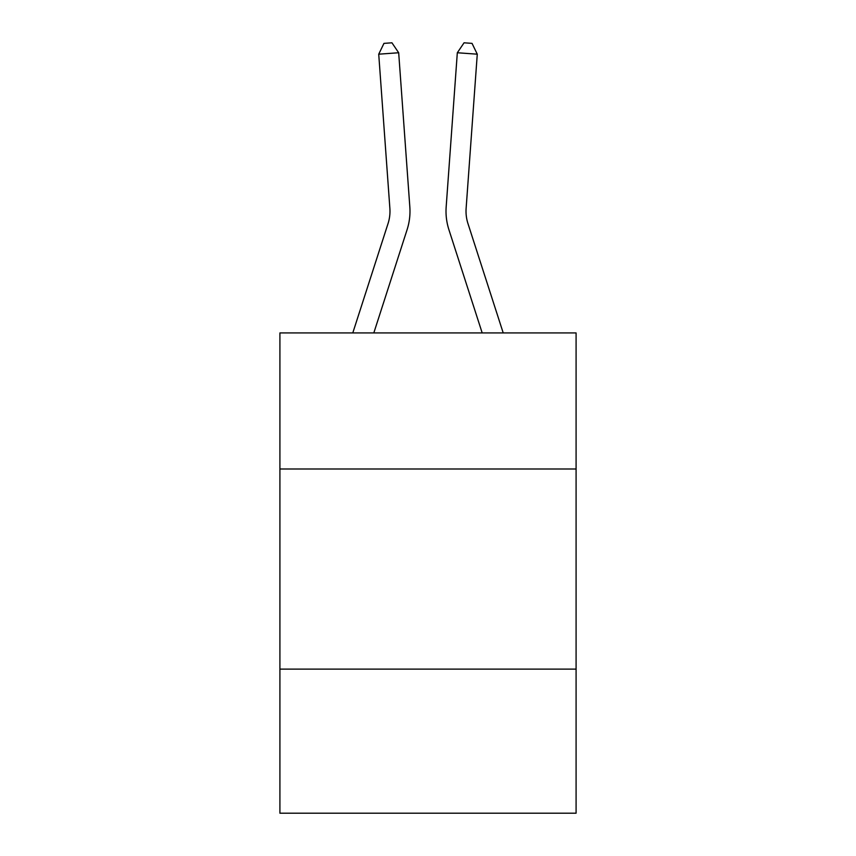 <?xml version="1.0" encoding="UTF-8"?>
<svg xmlns="http://www.w3.org/2000/svg" width="856" height="856" viewBox="0 0 856 856"><rect width="100%" height="100%" fill="white"/><g stroke="black" fill="none" stroke-linecap="round" stroke-linejoin="round"><path stroke-width="1.28" d="M576.088 469.002L576.088 332.93L279.912 332.93L279.912 469.002L576.088 469.002L576.088 813.2L279.912 813.2L279.912 469.002M576.088 669.114L279.912 669.114M352.79 332.93L388.046 223.544A40.018 40.018 -33 0 0 389.876 208.372L378.726 54.185L398.682 52.751L409.831 206.927A60.038 60.038 129.2 0 1 407.092 229.686L373.815 332.93M467.954 223.544A40.018 40.018 50.8 0 1 466.124 208.372A40.018 40.018 50.8 0 0 467.954 223.544A40.018 40.018 50.8 0 1 466.124 208.372A40.018 40.018 50.8 0 0 467.954 223.544A40.018 40.018 50.8 0 1 466.124 208.372A40.018 40.018 50.8 0 0 467.954 223.544A40.018 40.018 50.8 0 1 466.124 208.372A40.018 40.018 50.8 0 0 467.954 223.544A40.018 40.018 50.8 0 1 466.124 208.372A40.018 40.018 50.8 0 0 467.954 223.544A40.018 40.018 50.8 0 1 466.124 208.372A40.018 40.018 50.8 0 0 467.954 223.544A40.018 40.018 50.8 0 1 466.124 208.372A40.018 40.018 50.8 0 0 467.954 223.544A40.018 40.018 50.8 0 1 466.124 208.372A40.018 40.018 50.8 0 0 467.954 223.544A40.018 40.018 50.8 0 1 466.124 208.372A40.018 40.018 50.8 0 0 467.954 223.544A40.018 40.018 50.8 0 1 466.124 208.372A40.018 40.018 50.8 0 0 467.954 223.544A40.018 40.018 50.8 0 1 466.124 208.372A40.018 40.018 50.8 0 0 467.954 223.544A40.018 40.018 50.8 0 1 466.124 208.372A40.018 40.018 50.8 0 0 467.954 223.544A40.018 40.018 50.8 0 1 466.124 208.372A40.018 40.018 50.8 0 0 467.954 223.544A40.018 40.018 50.8 0 1 466.124 208.372A40.018 40.018 50.8 0 0 467.954 223.544A40.018 40.018 50.8 0 1 466.124 208.372A40.018 40.018 50.8 0 0 467.954 223.544A40.018 40.018 50.8 0 1 466.124 208.372A40.018 40.018 50.8 0 0 467.954 223.544A40.018 40.018 50.8 0 1 466.124 208.372A40.018 40.018 50.8 0 0 467.954 223.544A40.018 40.018 50.8 0 1 466.124 208.372A40.018 40.018 50.8 0 0 467.954 223.544A40.018 40.018 50.8 0 1 466.124 208.372A40.018 40.018 50.8 0 0 467.954 223.544A40.018 40.018 50.8 0 1 466.124 208.372A40.018 40.018 50.8 0 0 467.954 223.544A40.018 40.018 50.8 0 1 466.124 208.372A40.018 40.018 50.8 0 0 467.954 223.544A40.018 40.018 50.8 0 1 466.124 208.372A40.018 40.018 50.8 0 0 467.954 223.544A40.018 40.018 50.8 0 1 466.124 208.372A40.018 40.018 50.8 0 0 467.954 223.544A40.018 40.018 50.8 0 1 466.124 208.372A40.018 40.018 50.8 0 0 467.954 223.544L503.21 332.93L467.954 223.544A40.018 40.018 33 0 1 466.124 208.372L477.274 54.185L457.318 52.751L446.169 206.927A60.038 60.038 -129.2 0 0 448.908 229.686L482.185 332.93L448.908 229.686M388.046 223.544A40.018 40.018 -50.8 0 0 389.876 208.372A40.018 40.018 -50.8 0 1 388.046 223.544A40.018 40.018 -50.8 0 0 389.876 208.372A40.018 40.018 -50.8 0 1 388.046 223.544A40.018 40.018 -50.8 0 0 389.876 208.372A40.018 40.018 -50.8 0 1 388.046 223.544A40.018 40.018 -50.8 0 0 389.876 208.372A40.018 40.018 -50.8 0 1 388.046 223.544A40.018 40.018 -50.8 0 0 389.876 208.372A40.018 40.018 -50.8 0 1 388.046 223.544A40.018 40.018 -50.8 0 0 389.876 208.372A40.018 40.018 -50.8 0 1 388.046 223.544A40.018 40.018 -50.8 0 0 389.876 208.372A40.018 40.018 -50.8 0 1 388.046 223.544A40.018 40.018 -50.8 0 0 389.876 208.372A40.018 40.018 -50.8 0 1 388.046 223.544A40.018 40.018 -50.8 0 0 389.876 208.372A40.018 40.018 -50.8 0 1 388.046 223.544A40.018 40.018 -50.8 0 0 389.876 208.372A40.018 40.018 -50.8 0 1 388.046 223.544A40.018 40.018 -50.8 0 0 389.876 208.372A40.018 40.018 -50.8 0 1 388.046 223.544A40.018 40.018 -50.8 0 0 389.876 208.372A40.018 40.018 -50.8 0 1 388.046 223.544A40.018 40.018 -50.8 0 0 389.876 208.372A40.018 40.018 -50.8 0 1 388.046 223.544A40.018 40.018 -50.8 0 0 389.876 208.372A40.018 40.018 -50.8 0 1 388.046 223.544A40.018 40.018 -50.8 0 0 389.876 208.372A40.018 40.018 -50.8 0 1 388.046 223.544A40.018 40.018 -50.8 0 0 389.876 208.372A40.018 40.018 -50.8 0 1 388.046 223.544A40.018 40.018 -50.8 0 0 389.876 208.372A40.018 40.018 -50.8 0 1 388.046 223.544A40.018 40.018 -50.8 0 0 389.876 208.372A40.018 40.018 -50.8 0 1 388.046 223.544A40.018 40.018 -50.8 0 0 389.876 208.372A40.018 40.018 -50.8 0 1 388.046 223.544A40.018 40.018 -50.8 0 0 389.876 208.372A40.018 40.018 -50.8 0 1 388.046 223.544A40.018 40.018 -50.8 0 0 389.876 208.372A40.018 40.018 -50.8 0 1 388.046 223.544A40.018 40.018 -50.8 0 0 389.876 208.372A40.018 40.018 -50.8 0 1 388.046 223.544A40.018 40.018 -50.8 0 0 389.876 208.372A40.018 40.018 -50.8 0 1 388.046 223.544A40.018 40.018 -50.8 0 0 389.876 208.372A40.018 40.018 -50.8 0 1 388.046 223.544M457.318 52.751L446.169 206.927L457.318 52.751L446.169 206.927L457.318 52.751L446.169 206.927L457.318 52.751L446.169 206.927L457.318 52.751L446.169 206.927L457.318 52.751L446.169 206.927L457.318 52.751L446.169 206.927L457.318 52.751L446.169 206.927L457.318 52.751L446.169 206.927L457.318 52.751L446.169 206.927L457.318 52.751L446.169 206.927L457.318 52.751L446.169 206.927L457.318 52.751L446.169 206.927L457.318 52.751L446.169 206.927L457.318 52.751L446.169 206.927L457.318 52.751L446.169 206.927L457.318 52.751L446.169 206.927L457.318 52.751L446.169 206.927L457.318 52.751L446.169 206.927L457.318 52.751L446.169 206.927L457.318 52.751L446.169 206.927L457.318 52.751L446.169 206.927L457.318 52.751L446.169 206.927L457.318 52.751L446.169 206.927L457.318 52.751L464.059 42.8L472.041 43.378L477.274 54.185M378.726 54.185L383.959 43.378L391.941 42.8L398.682 52.751"/></g></svg>

